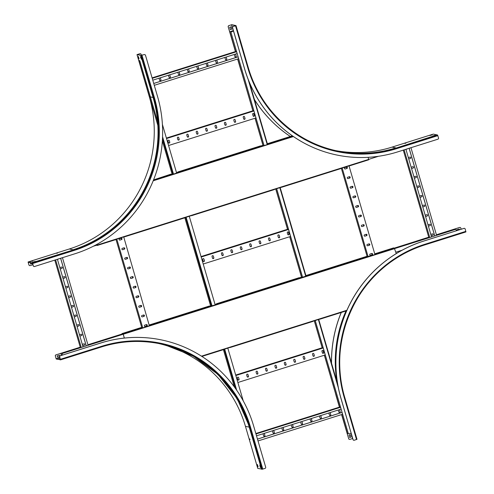 <?xml version="1.0" encoding="UTF-8"?>
<svg xmlns="http://www.w3.org/2000/svg" width="494" height="494" viewBox="0 0 494 494"><rect width="100%" height="100%" fill="white"/><g stroke="black" fill="none" stroke-linecap="round" stroke-linejoin="round"><path stroke-width="0.74" d="M230.692 31.437L230.747 31.449A1.013 0.988 101.7 0 0 230.081 32.721L230.025 32.709A1.013 0.988 -78.3 0 1 230.692 31.437L233.396 30.634M230.747 31.449L233.434 30.758M341.731 414.54L347.091 432.874A1.013 0.988 101.7 0 0 348.326 433.541L348.363 433.528M233.532 31.091L231.797 31.665A1.013 0.988 101.7 0 0 231.13 32.937L264.074 145.6M233.538 31.116L231.797 31.665M348.857 433.781A1.013 0.988 -78.3 0 1 348.091 433.077L348.14 433.09A1.013 0.988 101.7 0 0 349.375 433.763L351.129 433.207M231.13 32.937L264.024 145.613M276.615 188.652L302.575 277.443M315.166 320.483L348.091 433.077M231.075 32.925A1.013 0.988 -78.3 0 1 231.742 31.659M276.659 188.64L302.624 277.43M315.209 320.47L348.14 433.09M347.807 433.565A1.013 0.988 -78.3 0 1 347.041 432.861L347.091 432.874M230.025 32.709L235.533 51.549M237.713 58.99L252.86 110.792M253.663 113.54L254.354 115.905M255.034 118.239L263.123 145.897M275.708 188.936L287.508 229.29M288.311 232.032L289.002 234.403M289.688 236.731L301.673 277.733M314.258 320.773L322.162 347.782M322.965 350.53L323.656 352.895M324.336 355.229L339.508 407.112M341.687 414.552L347.041 432.861M230.081 32.721L235.582 51.53M237.756 58.977L252.903 110.78M253.731 113.595L254.379 115.824M255.083 118.22L263.172 145.884M275.757 188.924L287.557 229.278M288.379 232.087L289.033 234.317M289.731 236.719L301.723 277.714M314.308 320.754L322.205 347.77M323.027 350.586L323.681 352.815M324.385 355.211L339.551 407.093M168.72 142.982L169.67 142.68M178.124 140.012L179.081 139.716M187.529 137.048L188.486 136.745M196.939 134.078L197.89 133.775M206.344 131.114L207.301 130.811M215.748 128.144L216.705 127.841M226.122 124.84L225.128 125.155L226.11 124.871M234.564 122.209L235.514 121.907M243.968 119.239L244.925 118.937M253.373 116.269L254.33 115.973M168.689 142.964L169.689 142.649M178.099 139.993L179.094 139.679M187.504 137.029L188.498 136.715M196.908 134.059L197.909 133.744M206.313 131.089L207.313 130.774M215.724 128.125L216.718 127.81M234.533 122.191L235.533 121.876M243.937 119.221L244.938 118.906M253.348 116.251L254.342 115.936M168.571 145.52L255.941 117.955M178.723 137.659A0.71 0.692 101.7 0 0 178.198 137.171A0.71 0.692 101.7 0 0 177.389 138.079L177.846 139.629A0.71 0.692 101.7 0 0 178.365 140.117A0.71 0.692 101.7 0 0 179.174 139.209L178.723 137.659L179.118 139.197A0.71 0.692 -78.3 0 1 178.34 140.111M169.312 140.623A0.71 0.692 101.7 0 0 168.794 140.142A0.71 0.692 101.7 0 0 167.985 141.043L168.435 142.599A0.71 0.692 101.7 0 0 168.96 143.081A0.71 0.692 101.7 0 0 169.769 142.179L169.312 140.623L169.714 142.167A0.71 0.692 -78.3 0 1 168.929 143.075M166.534 138.536L253.897 110.971M188.128 134.689A0.71 0.692 101.7 0 0 187.603 134.201A0.71 0.692 101.7 0 0 186.794 135.109L187.251 136.659A0.71 0.692 101.7 0 0 187.769 137.147A0.71 0.692 101.7 0 0 188.578 136.239L188.072 134.677L188.529 136.233A0.71 0.692 -78.3 0 1 187.745 137.141M197.532 131.725A0.71 0.692 101.7 0 0 197.013 131.237A0.71 0.692 101.7 0 0 196.204 132.145L196.655 133.695A0.71 0.692 101.7 0 0 197.174 134.177A0.71 0.692 101.7 0 0 197.983 133.275L197.532 131.725L197.933 133.263A0.71 0.692 -78.3 0 1 197.149 134.177M206.937 128.755A0.71 0.692 101.7 0 0 206.418 128.267A0.71 0.692 101.7 0 0 205.609 129.175L206.06 130.725A0.71 0.692 101.7 0 0 206.585 131.213A0.71 0.692 101.7 0 0 207.394 130.305L206.887 128.743L207.338 130.293A0.71 0.692 -78.3 0 1 206.554 131.206M216.347 125.785A0.71 0.692 101.7 0 0 215.822 125.303A0.71 0.692 101.7 0 0 215.014 126.205L215.47 127.755A0.71 0.692 101.7 0 0 215.989 128.242A0.71 0.692 101.7 0 0 216.798 127.341L216.347 125.785L216.743 127.329A0.71 0.692 -78.3 0 1 215.964 128.236M225.752 122.821A0.71 0.692 101.7 0 0 225.227 122.333A0.71 0.692 101.7 0 0 224.418 123.241L224.875 124.791A0.71 0.692 101.7 0 0 225.394 125.278A0.71 0.692 101.7 0 0 226.203 124.371L225.752 122.821L226.153 124.358A0.71 0.692 -78.3 0 1 225.369 125.272M235.156 119.851A0.71 0.692 101.7 0 0 234.638 119.363A0.71 0.692 101.7 0 0 233.829 120.27L234.28 121.82A0.71 0.692 101.7 0 0 234.798 122.308A0.71 0.692 101.7 0 0 235.613 121.401L235.107 119.838L235.558 121.388A0.71 0.692 -78.3 0 1 234.774 122.302M244.561 116.88A0.71 0.692 101.7 0 0 244.042 116.399A0.71 0.692 101.7 0 0 243.233 117.3L243.684 118.856A0.71 0.692 101.7 0 0 244.209 119.338A0.71 0.692 101.7 0 0 245.018 118.437L244.561 116.88L244.962 118.424A0.71 0.692 -78.3 0 1 244.178 119.332M253.972 113.916A0.71 0.692 101.7 0 0 253.447 113.429A0.71 0.692 101.7 0 0 252.638 114.336L253.095 115.886A0.71 0.692 101.7 0 0 253.613 116.374A0.71 0.692 101.7 0 0 254.422 115.466L253.972 113.916L254.367 115.454A0.71 0.692 -78.3 0 1 253.589 116.368M166.398 138.073L253.762 110.508M178.173 137.165A0.71 0.692 -78.3 0 1 178.667 137.647M168.769 140.135A0.71 0.692 -78.3 0 1 169.263 140.617M187.578 134.201A0.71 0.692 -78.3 0 1 188.072 134.677M196.983 131.231A0.71 0.692 -78.3 0 1 197.477 131.713M206.393 128.261A0.71 0.692 -78.3 0 1 206.887 128.743M215.798 125.297A0.71 0.692 -78.3 0 1 216.292 125.779M225.202 122.327A0.71 0.692 -78.3 0 1 225.696 122.808M234.607 119.363A0.71 0.692 -78.3 0 1 235.107 119.838M244.017 116.393A0.71 0.692 -78.3 0 1 244.511 116.874M253.422 113.422A0.71 0.692 -78.3 0 1 253.916 113.904M152.77 80.176L237.114 53.568M152.232 78.336L236.57 51.728M152.096 77.873L236.435 51.265M160.173 77.842A0.71 0.692 -78.3 0 1 160.427 78.213L160.877 79.762A0.71 0.692 -78.3 0 1 160.099 80.67M169.578 74.878A0.71 0.692 -78.3 0 1 169.831 75.242L170.288 76.792A0.71 0.692 -78.3 0 1 169.504 77.706M178.982 71.908A0.71 0.692 -78.3 0 1 179.236 72.272L179.693 73.828A0.71 0.692 -78.3 0 1 178.908 74.736A0.71 0.692 101.7 0 0 179.742 73.834L179.291 72.285A0.71 0.692 101.7 0 0 179.007 71.902M188.393 68.938A0.71 0.692 -78.3 0 1 188.646 69.308L189.097 70.858A0.71 0.692 -78.3 0 1 188.313 71.766M197.798 65.974A0.71 0.692 -78.3 0 1 198.051 66.338L198.502 67.888A0.71 0.692 -78.3 0 1 197.724 68.802M207.202 63.004A0.71 0.692 -78.3 0 1 207.455 63.368L207.912 64.924A0.71 0.692 -78.3 0 1 207.128 65.832A0.71 0.692 101.7 0 0 207.962 64.93L207.511 63.38A0.71 0.692 101.7 0 0 207.227 62.997M216.607 60.04A0.71 0.692 -78.3 0 1 216.86 60.404L217.317 61.954A0.71 0.692 -78.3 0 1 216.533 62.868M226.017 57.069A0.71 0.692 -78.3 0 1 226.271 57.434L226.721 58.984A0.71 0.692 -78.3 0 1 225.937 59.898M235.422 54.099A0.71 0.692 -78.3 0 1 235.675 54.47L236.126 56.02A0.71 0.692 -78.3 0 1 235.348 56.927A0.71 0.692 101.7 0 0 236.181 56.032L235.724 54.476A0.71 0.692 101.7 0 0 235.447 54.093M154.276 85.314L238.614 58.706M153.733 83.474L238.077 56.866M153.727 83.449L238.065 56.841M159.173 78.157A0.71 0.692 101.7 0 0 159.148 78.639L159.599 80.195A0.71 0.692 101.7 0 0 160.124 80.676A0.71 0.692 101.7 0 0 160.933 79.775L160.476 78.219A0.71 0.692 101.7 0 0 160.198 77.836M168.584 75.193A0.71 0.692 101.7 0 0 168.553 75.675L169.01 77.225A0.71 0.692 101.7 0 0 169.528 77.712A0.71 0.692 101.7 0 0 170.337 76.805L169.887 75.255A0.71 0.692 101.7 0 0 169.603 74.866M177.988 72.223A0.71 0.692 101.7 0 0 177.957 72.704L178.414 74.254A0.71 0.692 101.7 0 0 178.933 74.742M187.393 69.253A0.71 0.692 101.7 0 0 187.368 69.734L187.819 71.29A0.71 0.692 101.7 0 0 188.344 71.772A0.71 0.692 101.7 0 0 189.153 70.87L188.696 69.314A0.71 0.692 101.7 0 0 188.418 68.932M196.797 66.289A0.71 0.692 101.7 0 0 196.773 66.77L197.223 68.32A0.71 0.692 101.7 0 0 197.748 68.808A0.71 0.692 101.7 0 0 198.557 67.9L198.1 66.35A0.71 0.692 101.7 0 0 197.822 65.961M206.208 63.318A0.71 0.692 101.7 0 0 206.177 63.8L206.634 65.35A0.71 0.692 101.7 0 0 207.153 65.838M215.612 60.348A0.71 0.692 101.7 0 0 215.588 60.836L216.039 62.386A0.71 0.692 101.7 0 0 216.557 62.868A0.71 0.692 101.7 0 0 217.366 61.966L216.915 60.416A0.71 0.692 101.7 0 0 216.638 60.027M225.017 57.384A0.71 0.692 101.7 0 0 224.992 57.866L225.443 59.416A0.71 0.692 101.7 0 0 225.968 59.904A0.71 0.692 101.7 0 0 226.777 58.996L226.32 57.446A0.71 0.692 101.7 0 0 226.042 57.063M234.422 54.414A0.71 0.692 101.7 0 0 234.397 54.896L234.848 56.446A0.71 0.692 101.7 0 0 235.372 56.934M203.367 261.48L204.325 261.178M212.772 258.51L213.729 258.208M222.183 255.54L223.134 255.237M231.587 252.576L232.544 252.273M241.961 249.272L240.967 249.587L241.949 249.303M250.396 246.636L251.353 246.339M259.807 243.672L260.758 243.369M269.211 240.702L270.169 240.399M278.616 237.731L279.573 237.435M288.021 234.767L288.978 234.465M203.343 261.456L204.337 261.141M212.747 258.492L213.741 258.177M222.152 255.522L223.152 255.207M231.563 252.558L232.557 252.243M250.372 246.617L251.372 246.302M259.776 243.653L260.776 243.338M269.187 240.683L270.181 240.368M278.591 237.713L279.585 237.398M287.996 234.749L288.996 234.434M203.225 264.012L290.589 236.447M213.371 256.151A0.71 0.692 101.7 0 0 212.852 255.67A0.71 0.692 101.7 0 0 212.043 256.571L212.494 258.121A0.71 0.692 101.7 0 0 213.013 258.609A0.71 0.692 101.7 0 0 213.822 257.701L213.371 256.151L213.772 257.695A0.71 0.692 -78.3 0 1 212.988 258.603M203.966 259.122A0.71 0.692 101.7 0 0 203.442 258.634A0.71 0.692 101.7 0 0 202.633 259.541L203.09 261.091A0.71 0.692 101.7 0 0 203.608 261.579A0.71 0.692 101.7 0 0 204.417 260.671L203.966 259.122L204.368 260.659A0.71 0.692 -78.3 0 1 203.584 261.573M201.182 257.034L288.545 229.469M222.775 253.187A0.71 0.692 101.7 0 0 222.257 252.7A0.71 0.692 101.7 0 0 221.448 253.607L221.899 255.157A0.71 0.692 101.7 0 0 222.424 255.645A0.71 0.692 101.7 0 0 223.232 254.737L222.726 253.175L223.177 254.725A0.71 0.692 -78.3 0 1 222.393 255.639M232.18 250.217A0.71 0.692 101.7 0 0 231.661 249.729A0.71 0.692 101.7 0 0 230.852 250.637L231.303 252.187A0.71 0.692 101.7 0 0 231.828 252.675A0.71 0.692 101.7 0 0 232.637 251.767L232.131 250.205L232.581 251.755A0.71 0.692 -78.3 0 1 231.803 252.669M241.591 247.247A0.71 0.692 101.7 0 0 241.066 246.765A0.71 0.692 101.7 0 0 240.257 247.667L240.714 249.223A0.71 0.692 101.7 0 0 241.233 249.705A0.71 0.692 101.7 0 0 242.041 248.803L241.591 247.247L241.992 248.791A0.71 0.692 -78.3 0 1 241.208 249.698M250.995 244.283A0.71 0.692 101.7 0 0 250.477 243.795A0.71 0.692 101.7 0 0 249.668 244.703L250.118 246.253A0.71 0.692 101.7 0 0 250.637 246.741A0.71 0.692 101.7 0 0 251.446 245.833L250.995 244.283L251.397 245.821A0.71 0.692 -78.3 0 1 250.612 246.734M260.4 241.313A0.71 0.692 101.7 0 0 259.881 240.825A0.71 0.692 101.7 0 0 259.072 241.733L259.523 243.283A0.71 0.692 101.7 0 0 260.048 243.77A0.71 0.692 101.7 0 0 260.857 242.863L260.35 241.3L260.801 242.857A0.71 0.692 -78.3 0 1 260.017 243.764M269.804 238.349A0.71 0.692 101.7 0 0 269.286 237.861A0.71 0.692 101.7 0 0 268.477 238.769L268.934 240.319A0.71 0.692 101.7 0 0 269.452 240.8A0.71 0.692 101.7 0 0 270.261 239.899L269.755 238.336L270.206 239.886A0.71 0.692 -78.3 0 1 269.428 240.794M279.215 235.379A0.71 0.692 101.7 0 0 278.69 234.891A0.71 0.692 101.7 0 0 277.881 235.799L278.338 237.348A0.71 0.692 101.7 0 0 278.857 237.836A0.71 0.692 101.7 0 0 279.666 236.929L279.215 235.379L279.616 236.916A0.71 0.692 -78.3 0 1 278.832 237.83M288.62 232.408A0.71 0.692 101.7 0 0 288.101 231.927A0.71 0.692 101.7 0 0 287.292 232.828L287.743 234.378A0.71 0.692 101.7 0 0 288.261 234.866A0.71 0.692 101.7 0 0 289.07 233.958L288.62 232.408L289.021 233.952A0.71 0.692 -78.3 0 1 288.237 234.86M201.046 256.571L288.41 229.006M212.821 255.664A0.71 0.692 -78.3 0 1 213.315 256.145M203.417 258.628A0.71 0.692 -78.3 0 1 203.911 259.109M222.232 252.693A0.71 0.692 -78.3 0 1 222.726 253.175M231.637 249.729A0.71 0.692 -78.3 0 1 232.131 250.205M241.041 246.759A0.71 0.692 -78.3 0 1 241.535 247.241M250.446 243.789A0.71 0.692 -78.3 0 1 250.94 244.271M259.856 240.825A0.71 0.692 -78.3 0 1 260.35 241.3M269.261 237.855A0.71 0.692 -78.3 0 1 269.755 238.336M278.665 234.885A0.71 0.692 -78.3 0 1 279.159 235.366M288.07 231.921A0.71 0.692 -78.3 0 1 288.564 232.402M238.022 379.972L238.973 379.67M247.426 377.002L248.383 376.706M256.831 374.038L257.788 373.736M266.235 371.068L267.192 370.766M275.646 368.098L276.597 367.802M285.05 365.134L286.007 364.831M294.455 362.164L295.412 361.861M303.859 359.2L304.817 358.897M313.27 356.23L314.221 355.927M322.675 353.259L323.632 352.957M237.991 379.954L238.991 379.639M247.395 376.984L248.396 376.669M256.806 374.02L257.8 373.705M266.21 371.05L267.205 370.735M275.615 368.079L276.615 367.764M285.019 365.115L286.02 364.8M294.43 362.145L295.424 361.83M303.835 359.175L304.829 358.866M313.239 356.211L314.24 355.896M322.644 353.241L323.644 352.926M237.873 382.51L325.237 354.945M248.019 374.65A0.71 0.692 101.7 0 0 247.5 374.162A0.71 0.692 101.7 0 0 246.691 375.07L247.142 376.619A0.71 0.692 101.7 0 0 247.667 377.107A0.71 0.692 101.7 0 0 248.476 376.2L247.969 374.637L248.42 376.187A0.71 0.692 -78.3 0 1 247.636 377.101M238.614 377.614A0.71 0.692 101.7 0 0 238.096 377.132A0.71 0.692 101.7 0 0 237.287 378.034L237.738 379.59A0.71 0.692 101.7 0 0 238.256 380.071A0.71 0.692 101.7 0 0 239.071 379.17L238.614 377.614L239.016 379.157A0.71 0.692 -78.3 0 1 238.232 380.065M235.836 375.526L323.2 347.961M257.43 371.679A0.71 0.692 101.7 0 0 256.905 371.192A0.71 0.692 101.7 0 0 256.096 372.099L256.553 373.649A0.71 0.692 101.7 0 0 257.071 374.137A0.71 0.692 101.7 0 0 257.88 373.229L257.374 371.667L257.825 373.223A0.71 0.692 -78.3 0 1 257.047 374.131M266.834 368.715A0.71 0.692 101.7 0 0 266.309 368.228A0.71 0.692 101.7 0 0 265.5 369.135L265.957 370.685A0.71 0.692 101.7 0 0 266.476 371.167A0.71 0.692 101.7 0 0 267.285 370.265L266.834 368.715L267.235 370.253A0.71 0.692 -78.3 0 1 266.451 371.161M276.239 365.745A0.71 0.692 101.7 0 0 275.72 365.257A0.71 0.692 101.7 0 0 274.911 366.165L275.362 367.715A0.71 0.692 101.7 0 0 275.887 368.203A0.71 0.692 101.7 0 0 276.696 367.295L276.189 365.733L276.64 367.283A0.71 0.692 -78.3 0 1 275.856 368.197M285.643 362.775A0.71 0.692 101.7 0 0 285.124 362.293A0.71 0.692 101.7 0 0 284.316 363.195L284.766 364.745A0.71 0.692 101.7 0 0 285.291 365.233A0.71 0.692 101.7 0 0 286.1 364.325L285.594 362.769L286.045 364.319A0.71 0.692 -78.3 0 1 285.26 365.227M295.054 359.811A0.71 0.692 101.7 0 0 294.529 359.323A0.71 0.692 101.7 0 0 293.72 360.231L294.177 361.781A0.71 0.692 101.7 0 0 294.696 362.269A0.71 0.692 101.7 0 0 295.505 361.361L295.054 359.811L295.455 361.349A0.71 0.692 -78.3 0 1 294.671 362.263M304.458 356.841A0.71 0.692 101.7 0 0 303.94 356.353A0.71 0.692 101.7 0 0 303.125 357.261L303.582 358.811A0.71 0.692 101.7 0 0 304.1 359.299A0.71 0.692 101.7 0 0 304.909 358.391L304.458 356.841L304.86 358.378A0.71 0.692 -78.3 0 1 304.076 359.292M313.863 353.871A0.71 0.692 101.7 0 0 313.344 353.389A0.71 0.692 101.7 0 0 312.535 354.291L312.986 355.847A0.71 0.692 101.7 0 0 313.511 356.328A0.71 0.692 101.7 0 0 314.32 355.427L313.863 353.871L314.264 355.414A0.71 0.692 -78.3 0 1 313.48 356.322M323.267 350.907A0.71 0.692 101.7 0 0 322.749 350.419A0.71 0.692 101.7 0 0 321.94 351.327L322.391 352.877A0.71 0.692 101.7 0 0 322.915 353.364A0.71 0.692 101.7 0 0 323.724 352.457L323.218 350.894L323.669 352.444A0.71 0.692 -78.3 0 1 322.891 353.358M235.7 375.063L323.064 347.498M247.475 374.156A0.71 0.692 -78.3 0 1 247.969 374.637M238.065 377.126A0.71 0.692 -78.3 0 1 238.565 377.607M256.88 371.192A0.71 0.692 -78.3 0 1 257.374 371.667M266.285 368.221A0.71 0.692 -78.3 0 1 266.779 368.703M275.689 365.251A0.71 0.692 -78.3 0 1 276.189 365.733M285.1 362.287A0.71 0.692 -78.3 0 1 285.594 362.769M294.504 359.317A0.71 0.692 -78.3 0 1 294.998 359.799M303.909 356.347A0.71 0.692 -78.3 0 1 304.403 356.829M313.313 353.383A0.71 0.692 -78.3 0 1 313.814 353.865M322.724 350.413A0.71 0.692 -78.3 0 1 323.218 350.894M157.592 121.617L139.765 60.657L138.857 60.466L157.858 125.451M162.403 124.426L176.661 173.178M189.245 216.218L215.211 305.014M227.796 348.054L243.252 400.906M256.516 435.813L341.082 409.131M255.978 433.973L340.545 407.291M255.843 433.51L340.409 406.828M264.148 433.405A0.71 0.692 -78.3 0 1 264.401 433.775L264.852 435.325A0.71 0.692 -78.3 0 1 264.068 436.233M273.553 430.441A0.71 0.692 -78.3 0 1 273.806 430.805L274.256 432.355A0.71 0.692 -78.3 0 1 273.478 433.269A0.71 0.692 101.7 0 0 274.312 432.367L273.861 430.817A0.71 0.692 101.7 0 0 273.577 430.428M281.963 427.785A0.71 0.692 101.7 0 0 281.932 428.267L282.389 429.817A0.71 0.692 101.7 0 0 282.908 430.305A0.71 0.692 101.7 0 0 283.717 429.397L283.266 427.847A0.71 0.692 101.7 0 0 282.982 427.464A0.71 0.692 -78.3 0 1 283.21 427.835L283.667 429.391A0.71 0.692 -78.3 0 1 282.883 430.299M292.362 424.5A0.71 0.692 -78.3 0 1 292.615 424.871L293.072 426.421A0.71 0.692 -78.3 0 1 292.287 427.329M301.772 421.536A0.71 0.692 -78.3 0 1 302.025 421.901L302.476 423.451A0.71 0.692 -78.3 0 1 301.692 424.365M310.176 418.881A0.71 0.692 101.7 0 0 310.152 419.363L310.609 420.913A0.71 0.692 101.7 0 0 311.127 421.401A0.71 0.692 101.7 0 0 311.936 420.493L311.486 418.943A0.71 0.692 101.7 0 0 311.201 418.56A0.71 0.692 -78.3 0 1 311.43 418.931L311.881 420.487A0.71 0.692 -78.3 0 1 311.103 421.394M320.581 415.602A0.71 0.692 -78.3 0 1 320.834 415.967L321.291 417.516A0.71 0.692 -78.3 0 1 320.507 418.43M329.986 412.632A0.71 0.692 -78.3 0 1 330.239 412.996L330.696 414.546A0.71 0.692 -78.3 0 1 329.912 415.46M338.396 409.977A0.71 0.692 101.7 0 0 338.371 410.458L338.822 412.008A0.71 0.692 101.7 0 0 339.347 412.496A0.71 0.692 101.7 0 0 340.156 411.595L339.699 410.039A0.71 0.692 101.7 0 0 339.421 409.656A0.71 0.692 -78.3 0 1 339.65 410.032L340.1 411.582A0.71 0.692 -78.3 0 1 339.316 412.49M258.022 440.951L342.589 414.268M257.479 439.11L342.046 412.428M257.473 439.086L342.039 412.404M263.148 433.72A0.71 0.692 101.7 0 0 263.123 434.201L263.574 435.757A0.71 0.692 101.7 0 0 264.099 436.239A0.71 0.692 101.7 0 0 264.908 435.338L264.451 433.781A0.71 0.692 101.7 0 0 264.173 433.399M272.552 430.756A0.71 0.692 101.7 0 0 272.527 431.237L272.984 432.787A0.71 0.692 101.7 0 0 273.503 433.275M291.367 424.815A0.71 0.692 101.7 0 0 291.343 425.297L291.793 426.853A0.71 0.692 101.7 0 0 292.312 427.335A0.71 0.692 101.7 0 0 293.121 426.433L292.67 424.877A0.71 0.692 101.7 0 0 292.392 424.494M300.772 421.851A0.71 0.692 101.7 0 0 300.747 422.333L301.198 423.883A0.71 0.692 101.7 0 0 301.723 424.371A0.71 0.692 101.7 0 0 302.532 423.463L302.075 421.913A0.71 0.692 101.7 0 0 301.797 421.524M319.587 415.911A0.71 0.692 101.7 0 0 319.556 416.399L320.013 417.949A0.71 0.692 101.7 0 0 320.532 418.43A0.71 0.692 101.7 0 0 321.341 417.529L320.89 415.979A0.71 0.692 101.7 0 0 320.606 415.59M328.992 412.947A0.71 0.692 101.7 0 0 328.967 413.429L329.418 414.979A0.71 0.692 101.7 0 0 329.936 415.466A0.71 0.692 101.7 0 0 330.752 414.559L330.295 413.009A0.71 0.692 101.7 0 0 330.017 412.626M405.969 143.075L404.913 143.396L405.969 143.075M432.133 134.763L429.848 135.48L432.176 134.911M432.775 135.986L435.053 135.27L432.775 135.986M335.463 150.571A121.882 118.856 -78.3 0 0 392.057 147.119L433.287 134.109L437.06 134.887L395.922 148.114M235.372 25.534L233.279 26.509L236.008 25.595L234.829 25.787L235.496 25.478L231.723 24.7L228.926 25.608A1.013 0.988 101.7 0 0 228.259 26.88L235.477 51.561M228.926 25.608L231.55 24.78L233.267 30.647M235.187 25.571L231.55 24.78M237.608 59.021L240.226 67.968A125.945 122.815 101.7 0 0 241.788 72.927M254.441 99.603A125.945 122.815 101.7 0 0 290.311 136.486M237.657 59.008L240.282 67.981A125.945 122.815 101.7 0 0 241.418 71.673M254.404 99.467A125.945 122.815 101.7 0 0 290.336 136.48M337.346 150.979A121.882 118.856 101.7 0 0 395.824 147.897L392.057 147.119M228.259 26.88L228.209 26.867A1.013 0.988 -78.3 0 1 228.876 25.602M229.722 27.263L230.402 29.591L231.735 29.171L231.05 26.843L229.722 27.263M231.007 26.861L231.68 29.158L230.395 29.566M228.209 26.867L235.434 51.58M437.511 134.992L438.549 137.931A1.013 0.988 101.7 0 1 437.882 139.197L397.596 151.911A125.945 122.815 101.7 0 1 336.908 155.036A125.945 122.815 101.7 0 1 244.635 68.882L244.579 68.87A125.945 122.815 101.7 0 0 336.859 155.03A125.945 122.815 101.7 0 0 336.883 155.03M233.279 26.509A1.013 0.988 101.7 0 0 232.612 27.781L244.635 68.882M232.612 27.781L232.563 27.769A1.013 0.988 -78.3 0 1 233.23 26.503M232.563 27.769L244.579 68.87M57.36 253.169L56.705 253.299L57.36 253.169M146.014 83.307L146.341 84.369L146.014 83.307M138.376 56.544L139.055 58.872L138.376 56.544M139.018 58.743L138.332 56.532M141.426 59.175L140.432 56.785L141.426 59.175M141.445 59.243L140.697 56.841M141.383 55.229L141.142 54.402A1.013 0.988 101.7 0 0 139.907 53.735L137.005 54.618L140.778 55.402L153.078 97.472L153.486 97.38M139.907 53.735L137.289 54.562L140.957 55.322L144.211 54.624A1.013 0.988 -78.3 0 1 144.723 54.606M137.005 54.618L149.305 96.688A121.882 118.856 -78.3 0 1 69.308 248.988L73.081 249.766A121.882 118.856 101.7 0 0 153.078 97.472L149.305 96.688M31.919 262.938L32.376 263.926L32.376 263.111L32.61 263.524L33.333 265.821L32.338 262.882L32.301 263.691L31.844 262.777L28.078 261.999L69.308 248.988M29.696 265.605A1.013 0.988 -78.3 0 1 28.924 264.908L28.078 261.999M28.924 264.908L28.195 262.246L31.919 263.08M141.692 55.254L140.778 55.402M28.979 264.92A1.013 0.988 101.7 0 0 30.214 265.587L32.962 264.722M32.153 263.574L30.597 264.062L32.159 263.598M30.344 262.691L30.603 264.086M139.858 53.723A1.013 0.988 -78.3 0 1 140.37 53.704L140.401 53.704M32.616 260.857L30.338 261.573L32.66 261.005M32.573 262.135L35.352 261.419L32.573 262.135M31.844 262.777L73.18 249.983M141.784 55.137L144.211 54.624M33.333 265.821A1.013 0.988 101.7 0 0 34.568 266.488L74.853 253.78A125.945 122.815 101.7 0 0 157.518 96.404L145.495 55.303A1.013 0.988 101.7 0 0 144.267 54.636M34.049 266.507A1.013 0.988 -78.3 0 1 33.277 265.809M341.638 414.571L348.684 438.666A1.013 0.988 101.7 0 0 349.919 439.339L352.685 438.542M352.537 438.511L350.999 433.25M428.736 237.194L419.276 240.183A125.945 122.815 101.7 0 0 415.8 241.331M341.212 312.48A125.945 122.815 101.7 0 0 331.486 363.078M335.296 392.705A125.945 122.815 101.7 0 0 336.612 397.553L339.415 407.136M428.749 237.219L419.326 240.189A125.945 122.815 101.7 0 0 416.819 241.01M341.28 312.455A125.945 122.815 101.7 0 0 331.542 363.263M335.698 394.076A125.945 122.815 101.7 0 0 336.661 397.565L339.458 407.124M345.967 310.979A122.129 119.091 101.7 0 0 336.84 381.374M461.168 229.241L460.846 228.148A1.013 0.988 101.7 0 0 459.611 227.481L459.562 227.468A1.013 0.988 -78.3 0 1 460.075 227.45M459.457 229.778L459.222 228.981L456.944 229.698L457.172 230.5M459.179 228.994L459.408 229.79M459.611 227.481L436.418 234.798M351.024 437.085L350.339 434.757L349.011 435.177L349.69 437.499L351.024 437.085L349.684 437.474M459.562 227.468L436.412 234.774M341.589 414.583L348.684 438.666M349.375 439.351L349.425 439.364A1.013 0.988 -78.3 0 1 348.628 438.653M350.295 434.769L350.968 437.073M424.704 244.931L465.91 231.933L465.2 229.049A1.013 0.988 101.7 0 0 463.965 228.382L423.685 241.091A125.945 122.815 101.7 0 0 341.021 398.467L353.037 439.567A1.013 0.988 101.7 0 0 354.272 440.24L356.995 439.32L344.682 397.262M463.965 228.382L423.63 241.084A125.945 122.815 101.7 0 0 340.965 398.454L353.037 439.567M463.915 228.37A1.013 0.988 -78.3 0 1 464.428 228.352M353.753 440.259A1.013 0.988 -78.3 0 1 352.982 439.555M250.038 439.499L249.748 438.938L250.038 439.499M59.947 357.86L58.385 358.348L59.99 358.002M80.263 347.233L61.818 353.056A1.013 0.988 101.7 0 0 61.151 354.322L61.095 354.309A1.013 0.988 -78.3 0 1 61.762 353.043L56.063 354.84A1.013 0.988 101.7 0 0 55.396 356.112L56.193 359.008L60.293 359.688M55.396 356.112L56.18 358.786L59.873 359.552L59.823 358.724L60.398 359.657L59.7 357.001A1.013 0.988 -78.3 0 1 60.367 355.729L60.416 355.742A1.013 0.988 101.7 0 0 59.749 357.014L59.7 357.001M56.18 358.786L59.879 357.619M261.931 469.102L257.757 468.417L245.456 426.347L249.229 427.125A121.882 118.856 101.7 0 0 160.173 343.799M59.965 359.027L59.965 359.786M98.72 341.385A125.945 122.815 101.7 0 0 96.293 342.12L87.92 344.763M158.284 343.429A121.882 118.856 -78.3 0 1 245.456 426.347M96.293 342.12L122.5 333.876L122.098 334.006L122.012 333.586L122.043 333.993M59.786 356.211L59.471 355.143L57.193 355.859L57.588 357.218L59.669 356.563M80.244 347.183L56.063 354.84M55.34 356.1A1.013 0.988 -78.3 0 1 56.007 354.828M59.428 355.155L59.755 356.273M59.669 356.532L57.582 357.193M257.43 464.521L258.109 466.849L257.43 464.521M258.072 466.725L257.386 464.514M260.282 467.485L259.807 465.015M261.53 469.195L249.229 427.125L249.631 427.032M59.799 358.891L60.472 359.891L59.749 357.014M261.993 469.275L265.019 468.429A1.013 0.988 101.7 0 0 265.686 467.163L253.663 426.063A125.945 122.815 101.7 0 0 161.39 339.903A125.945 122.815 101.7 0 0 100.702 343.034L60.416 355.742M161.359 339.897A125.945 122.815 101.7 0 0 161.334 339.891A125.945 122.815 101.7 0 0 100.646 343.021L60.367 355.729M368.709 159.358L378.441 156.289M394.78 248.513L455.017 229.506A1.013 0.988 -78.3 0 1 455.511 229.482L455.561 229.494A1.013 0.988 101.7 0 1 456.308 230.185L456.462 230.723M454.98 229.519A1.013 0.988 101.7 0 0 454.023 229.302L453.967 229.29A1.013 0.988 -78.3 0 1 454.486 229.272M306.021 275.979A1.013 0.988 -78.3 0 1 306.095 275.948L306.823 275.745M394.459 248.099L428.761 237.274M436.437 234.854L454.023 229.302M394.403 248.087L428.755 237.25M436.43 234.823L453.967 229.29M395.848 252.187L402.116 250.211M455.561 229.494A1.013 0.988 101.7 0 0 455.073 229.519L455.017 229.506M394.786 248.544L455.073 229.519M409.1 148.28L434.726 235.91M409.143 148.268L434.769 235.897M410.952 147.694L436.573 235.329M408.748 158.969A0.71 0.692 101.7 0 0 408.816 158.951L408.76 158.938A0.71 0.692 -78.3 0 1 408.742 158.945L410.279 158.463A0.71 0.692 -78.3 0 0 410.255 157.092A0.71 0.692 101.7 0 0 409.94 157.117L408.415 157.592A0.71 0.692 101.7 0 0 408.353 157.617M405.938 149.373A0.71 0.692 101.7 0 0 406.006 149.355L405.957 149.342A0.71 0.692 -78.3 0 1 405.932 149.349L407.476 148.867A0.71 0.692 -78.3 0 0 407.741 148.706M403.277 150.12L428.903 237.75M413.058 166.688A0.71 0.692 -78.3 0 1 413.089 168.059L411.57 168.54A0.71 0.692 -78.3 0 1 411.545 168.547M415.868 176.284A0.71 0.692 -78.3 0 1 415.892 177.655L414.373 178.136A0.71 0.692 -78.3 0 1 414.355 178.143M418.671 185.88A0.71 0.692 -78.3 0 1 418.702 187.251L417.183 187.732A0.71 0.692 -78.3 0 1 417.158 187.739A0.71 0.692 101.7 0 0 417.232 187.745L418.751 187.263A0.71 0.692 101.7 0 0 418.696 185.886A0.71 0.692 101.7 0 0 418.356 185.905L416.837 186.386A0.71 0.692 101.7 0 0 416.769 186.411M421.481 195.482A0.71 0.692 -78.3 0 1 421.506 196.847L419.986 197.328A0.71 0.692 -78.3 0 1 419.968 197.334M424.284 205.078A0.71 0.692 -78.3 0 1 424.315 206.443L422.79 206.924A0.71 0.692 -78.3 0 1 422.771 206.93M427.094 214.674A0.71 0.692 -78.3 0 1 427.119 216.039L425.6 216.52A0.71 0.692 -78.3 0 1 425.575 216.526M428.391 226.147A0.71 0.692 101.7 0 0 428.459 226.129L428.403 226.116A0.71 0.692 -78.3 0 1 428.384 226.122L429.928 225.641A0.71 0.692 -78.3 0 0 429.897 224.27M432.701 233.866A0.71 0.692 -78.3 0 1 432.732 235.237L431.213 235.712A0.71 0.692 -78.3 0 1 431.188 235.718A0.71 0.692 101.7 0 0 431.262 235.724L432.787 235.243A0.71 0.692 101.7 0 0 432.732 233.872A0.71 0.692 101.7 0 0 432.386 233.89L430.867 234.366A0.71 0.692 101.7 0 0 430.799 234.391M404.111 149.855L429.737 237.484M405.914 149.287L431.54 236.916M408.816 158.951L410.335 158.469A0.71 0.692 101.7 0 0 410.279 157.098M406.006 149.355L407.525 148.873A0.71 0.692 101.7 0 0 407.834 148.682M411.551 168.565A0.71 0.692 101.7 0 0 411.619 168.547L413.138 168.071A0.71 0.692 101.7 0 0 413.089 166.694A0.71 0.692 101.7 0 0 412.743 166.713L411.224 167.194A0.71 0.692 101.7 0 0 411.156 167.213M414.429 178.143L414.373 178.136A0.71 0.692 101.7 0 0 414.429 178.143L415.948 177.667A0.71 0.692 101.7 0 0 415.892 176.29A0.71 0.692 101.7 0 0 415.553 176.309L414.028 176.79A0.71 0.692 101.7 0 0 413.966 176.815M419.974 197.359A0.71 0.692 101.7 0 0 420.042 197.341L421.561 196.859A0.71 0.692 101.7 0 0 421.506 195.482A0.71 0.692 101.7 0 0 421.16 195.501L419.641 195.982A0.71 0.692 101.7 0 0 419.579 196.007M422.778 206.955A0.71 0.692 101.7 0 0 422.845 206.937L424.365 206.455A0.71 0.692 101.7 0 0 424.309 205.078A0.71 0.692 101.7 0 0 423.969 205.096L422.45 205.578A0.71 0.692 101.7 0 0 422.382 205.603M425.587 216.551A0.71 0.692 101.7 0 0 425.649 216.533L427.174 216.051A0.71 0.692 101.7 0 0 427.119 214.68A0.71 0.692 101.7 0 0 426.773 214.692L425.254 215.174A0.71 0.692 101.7 0 0 425.192 215.199M428.459 226.129L429.978 225.647A0.71 0.692 101.7 0 0 429.922 224.276A0.71 0.692 101.7 0 0 429.582 224.295L428.063 224.77A0.71 0.692 101.7 0 0 427.995 224.795M341.379 168.429L367.135 256.491M342.212 168.164L368.042 256.491L375.255 254.515L374.847 254.212M349.684 178.087A0.71 0.692 101.7 0 0 349.629 176.716A0.71 0.692 101.7 0 0 349.289 176.728L347.764 177.21A0.71 0.692 101.7 0 0 347.819 178.587A0.71 0.692 101.7 0 0 348.165 178.569L349.629 178.075L348.109 178.556A0.71 0.692 -78.3 0 1 347.795 178.581M346.874 168.491A0.71 0.692 101.7 0 0 346.825 167.114A0.71 0.692 101.7 0 0 346.479 167.133L344.96 167.614A0.71 0.692 101.7 0 0 345.016 168.991A0.71 0.692 101.7 0 0 345.355 168.973L346.825 168.479L345.306 168.96A0.71 0.692 -78.3 0 1 344.991 168.985M348.999 165.811L374.965 254.608M352.488 187.683A0.71 0.692 101.7 0 0 352.438 186.312A0.71 0.692 101.7 0 0 352.092 186.331L350.573 186.806A0.71 0.692 101.7 0 0 350.629 188.183A0.71 0.692 101.7 0 0 350.968 188.165L352.488 187.683L350.919 188.152A0.71 0.692 -78.3 0 1 350.598 188.177M355.297 197.279A0.71 0.692 101.7 0 0 355.242 195.908A0.71 0.692 101.7 0 0 354.902 195.927L353.377 196.402A0.71 0.692 101.7 0 0 353.432 197.779A0.71 0.692 101.7 0 0 353.778 197.761L355.297 197.279L353.723 197.748A0.71 0.692 -78.3 0 1 353.408 197.773M358.101 206.881A0.71 0.692 101.7 0 0 358.051 205.504A0.71 0.692 101.7 0 0 357.705 205.523L356.186 205.998A0.71 0.692 101.7 0 0 356.242 207.375A0.71 0.692 101.7 0 0 356.582 207.357L358.101 206.881L356.532 207.344A0.71 0.692 -78.3 0 1 356.211 207.369M360.91 216.477A0.71 0.692 101.7 0 0 360.855 215.1A0.71 0.692 101.7 0 0 360.509 215.118L358.99 215.6A0.71 0.692 101.7 0 0 359.045 216.971A0.71 0.692 101.7 0 0 359.391 216.952L360.855 216.465L359.336 216.946A0.71 0.692 -78.3 0 1 359.021 216.965M363.714 226.073A0.71 0.692 101.7 0 0 363.658 224.696A0.71 0.692 101.7 0 0 363.318 224.714L361.799 225.196A0.71 0.692 101.7 0 0 361.855 226.567A0.71 0.692 101.7 0 0 362.195 226.548L363.664 226.061L362.139 226.542A0.71 0.692 -78.3 0 1 361.824 226.561M366.523 235.669A0.71 0.692 101.7 0 0 366.468 234.292A0.71 0.692 101.7 0 0 366.122 234.31L364.603 234.792A0.71 0.692 101.7 0 0 364.658 236.163A0.71 0.692 101.7 0 0 364.998 236.151L366.523 235.669L364.949 236.138A0.71 0.692 -78.3 0 1 364.634 236.157M369.327 245.265A0.71 0.692 101.7 0 0 369.271 243.888A0.71 0.692 101.7 0 0 368.932 243.906L367.413 244.388A0.71 0.692 101.7 0 0 367.462 245.765A0.71 0.692 101.7 0 0 367.808 245.746L369.277 245.252L367.752 245.734A0.71 0.692 -78.3 0 1 367.437 245.759M372.136 254.861A0.71 0.692 101.7 0 0 372.081 253.49A0.71 0.692 101.7 0 0 371.735 253.502L370.216 253.984A0.71 0.692 101.7 0 0 370.272 255.361A0.71 0.692 101.7 0 0 370.611 255.342L372.136 254.861L370.562 255.33A0.71 0.692 -78.3 0 1 370.247 255.355M346.504 167.126L346.893 168.454M349.307 176.722L349.696 178.05M352.117 186.318L352.5 187.652M354.92 195.92L355.31 197.248M357.724 205.516L358.113 206.844M360.534 215.112L360.923 216.44M363.337 224.708L363.726 226.036M366.147 234.304L366.536 235.632M368.95 243.9L369.339 245.228M371.76 253.496L372.149 254.824M346.547 167.114L346.936 168.435M349.357 176.716L349.74 178.031M352.16 186.312L352.549 187.627M354.97 195.908L355.353 197.223M357.773 205.504L358.156 206.819M360.577 215.1L360.966 216.421M363.386 224.696L363.769 226.017M366.19 234.292L366.579 235.613M368.999 243.888L369.382 245.209M371.803 253.49L372.192 254.805M349.604 176.71A0.71 0.692 -78.3 0 1 349.629 178.075M346.794 167.114A0.71 0.692 -78.3 0 1 346.825 168.479M352.407 186.306A0.71 0.692 -78.3 0 1 352.438 187.677M355.217 195.902A0.71 0.692 -78.3 0 1 355.242 197.273M358.02 205.498A0.71 0.692 -78.3 0 1 358.051 206.869M360.83 215.094A0.71 0.692 -78.3 0 1 360.855 216.465M363.633 224.69A0.71 0.692 -78.3 0 1 363.664 226.061M366.443 234.286A0.71 0.692 -78.3 0 1 366.468 235.657M369.246 243.888A0.71 0.692 -78.3 0 1 369.277 245.252M372.05 253.484A0.71 0.692 -78.3 0 1 372.081 254.848M61.151 354.322L61.46 355.384M61.095 354.309L61.417 355.402M62.318 355.118L62.145 354.531A1.013 0.988 -78.3 0 1 62.812 353.259L62.868 353.272A1.013 0.988 101.7 0 0 62.201 354.538L62.145 354.531M124.321 338.075L123.197 334.234L62.812 353.259M209.752 306.212L149.972 325.033L210.419 306.224L142.649 327.905L141.037 327.849L123.469 333.394L122.716 333.722L123.197 334.234L62.868 353.272M62.361 355.1L62.201 354.538M124.266 337.877L123.265 338.192M122.673 333.851L87.932 344.812M96.824 245.148L93.292 246.259M83.035 346.881L57.421 259.276M81.232 347.449L55.618 259.85M80.398 347.708L54.785 260.11M81.393 334.228A0.71 0.692 -78.3 0 1 81.424 335.599L79.905 336.074A0.71 0.692 -78.3 0 1 79.88 336.081M84.202 343.824A0.71 0.692 -78.3 0 1 84.227 345.195L82.708 345.67A0.71 0.692 -78.3 0 1 82.689 345.676M78.589 324.632A0.71 0.692 -78.3 0 1 78.614 325.997L77.095 326.478A0.71 0.692 -78.3 0 1 77.076 326.485M75.78 315.036A0.71 0.692 -78.3 0 1 75.81 316.401L74.291 316.882A0.71 0.692 -78.3 0 1 74.267 316.889M72.976 305.434A0.71 0.692 -78.3 0 1 73.001 306.805L71.482 307.287A0.71 0.692 -78.3 0 1 71.463 307.293A0.71 0.692 101.7 0 0 71.537 307.299L73.056 306.817A0.71 0.692 101.7 0 0 73.001 305.44A0.71 0.692 101.7 0 0 72.661 305.459L71.142 305.94A0.71 0.692 101.7 0 0 71.074 305.965M70.173 295.838A0.71 0.692 -78.3 0 1 70.197 297.209L68.678 297.691A0.71 0.692 -78.3 0 1 68.654 297.697L70.253 297.221A0.71 0.692 101.7 0 0 70.197 295.844A0.71 0.692 101.7 0 0 69.852 295.863L68.333 296.344A0.71 0.692 101.7 0 0 68.271 296.369M67.363 286.242A0.71 0.692 -78.3 0 1 67.394 287.613L65.869 288.095A0.71 0.692 -78.3 0 1 65.85 288.101L67.443 287.625A0.71 0.692 101.7 0 0 67.388 286.248A0.71 0.692 101.7 0 0 67.048 286.267L65.529 286.748A0.71 0.692 101.7 0 0 65.461 286.773M64.56 276.646A0.71 0.692 -78.3 0 1 64.584 278.017L63.065 278.493A0.71 0.692 -78.3 0 1 63.041 278.499M61.75 267.05A0.71 0.692 -78.3 0 1 61.781 268.421L60.256 268.897A0.71 0.692 -78.3 0 1 60.237 268.903M59.163 258.726A0.71 0.692 -78.3 0 1 58.971 258.825L57.452 259.301A0.71 0.692 -78.3 0 1 57.434 259.307A0.71 0.692 101.7 0 0 57.508 259.313L59.027 258.831A0.71 0.692 101.7 0 0 59.274 258.695M88.074 345.287L62.46 257.689M86.271 345.862L60.651 258.257M86.222 345.874L60.608 258.276M79.886 336.105A0.71 0.692 101.7 0 0 79.954 336.087L81.473 335.605A0.71 0.692 101.7 0 0 81.424 334.234A0.71 0.692 101.7 0 0 81.078 334.253L79.559 334.728A0.71 0.692 101.7 0 0 79.491 334.753M82.696 345.701A0.71 0.692 101.7 0 0 82.764 345.683L84.283 345.201A0.71 0.692 101.7 0 0 84.227 343.83A0.71 0.692 101.7 0 0 83.887 343.849L82.362 344.324A0.71 0.692 101.7 0 0 82.3 344.349M77.083 326.509A0.71 0.692 101.7 0 0 77.15 326.491L78.67 326.009A0.71 0.692 101.7 0 0 78.614 324.638A0.71 0.692 101.7 0 0 78.274 324.651L76.755 325.132A0.71 0.692 101.7 0 0 76.687 325.157M74.273 316.913A0.71 0.692 101.7 0 0 74.341 316.895L75.866 316.413A0.71 0.692 101.7 0 0 75.81 315.036A0.71 0.692 101.7 0 0 75.465 315.055L73.946 315.536A0.71 0.692 101.7 0 0 73.878 315.561M63.053 278.523A0.71 0.692 101.7 0 0 63.115 278.505L64.64 278.029A0.71 0.692 101.7 0 0 64.584 276.652A0.71 0.692 101.7 0 0 64.239 276.671L62.719 277.146A0.71 0.692 101.7 0 0 62.658 277.171M60.243 268.927A0.71 0.692 101.7 0 0 60.311 268.909L61.83 268.427A0.71 0.692 101.7 0 0 61.775 267.056A0.71 0.692 101.7 0 0 61.435 267.075L59.916 267.55A0.71 0.692 101.7 0 0 59.848 267.575M146.823 325.91L146.434 324.595M144.013 316.314L143.631 314.993M141.21 306.718L140.827 305.397M138.406 297.122L138.017 295.801M135.597 287.527L135.214 286.205M132.793 277.931L132.404 276.609M129.984 268.328L129.601 267.013M127.18 258.733L126.791 257.417M124.371 249.137L123.988 247.821M121.567 239.541L121.178 238.219M146.78 325.929L146.391 324.601M143.97 316.333L143.581 315.005L142.044 315.493A0.71 0.692 101.7 0 0 142.099 316.87A0.71 0.692 101.7 0 0 142.439 316.852L143.958 316.37A0.71 0.692 101.7 0 0 143.902 314.993A0.71 0.692 101.7 0 0 143.563 315.011M141.167 306.737L140.778 305.409M138.357 297.141L137.974 295.813M135.554 287.545L135.165 286.217M132.75 277.949L132.361 276.621M129.941 268.353L129.552 267.026M127.137 258.757L126.748 257.43M124.327 249.155L123.938 247.827L122.401 248.315A0.71 0.692 101.7 0 0 122.45 249.692A0.71 0.692 101.7 0 0 122.796 249.674L124.315 249.192A0.71 0.692 101.7 0 0 124.26 247.821A0.71 0.692 101.7 0 0 123.92 247.834M121.524 239.559L121.135 238.232L119.591 238.719A0.71 0.692 101.7 0 0 119.647 240.096A0.71 0.692 101.7 0 0 119.986 240.078L121.512 239.596A0.71 0.692 101.7 0 0 121.456 238.219A0.71 0.692 101.7 0 0 121.11 238.238M149.244 325.379L123.716 236.892L97.219 245.462M144.847 325.089A0.71 0.692 101.7 0 0 144.903 326.466A0.71 0.692 101.7 0 0 145.248 326.448L146.767 325.966A0.71 0.692 101.7 0 0 146.712 324.595A0.71 0.692 101.7 0 0 146.366 324.607L144.847 325.089M142.76 327.874L116.794 239.077M139.234 305.897A0.71 0.692 101.7 0 0 139.289 307.268A0.71 0.692 101.7 0 0 139.635 307.256L141.154 306.774A0.71 0.692 101.7 0 0 141.099 305.397A0.71 0.692 101.7 0 0 140.759 305.416L139.234 305.897M136.43 296.301A0.71 0.692 101.7 0 0 136.486 297.672A0.71 0.692 101.7 0 0 136.826 297.66L138.345 297.178A0.71 0.692 101.7 0 0 138.295 295.801A0.71 0.692 101.7 0 0 137.95 295.82L136.43 296.301M133.621 286.705A0.71 0.692 101.7 0 0 133.676 288.076A0.71 0.692 101.7 0 0 134.022 288.058L135.541 287.582A0.71 0.692 101.7 0 0 135.486 286.205A0.71 0.692 101.7 0 0 135.146 286.224L133.621 286.705M130.817 277.103A0.71 0.692 101.7 0 0 130.873 278.48A0.71 0.692 101.7 0 0 131.213 278.462L132.732 277.986A0.71 0.692 101.7 0 0 132.682 276.609A0.71 0.692 101.7 0 0 132.336 276.628L130.817 277.103M128.014 267.507A0.71 0.692 101.7 0 0 128.063 268.884A0.71 0.692 101.7 0 0 128.409 268.866L129.928 268.384A0.71 0.692 101.7 0 0 129.873 267.013A0.71 0.692 101.7 0 0 129.533 267.032L128.014 267.507M125.204 257.911A0.71 0.692 101.7 0 0 125.26 259.288A0.71 0.692 101.7 0 0 125.6 259.27L127.125 258.788A0.71 0.692 101.7 0 0 127.069 257.417A0.71 0.692 101.7 0 0 126.723 257.436L125.204 257.911M141.735 327.497L116.016 239.534M143.877 314.993A0.71 0.692 -78.3 0 1 143.908 316.358L142.389 316.839A0.71 0.692 -78.3 0 1 142.068 316.864M146.687 324.589A0.71 0.692 -78.3 0 1 146.712 325.954L145.193 326.435A0.71 0.692 -78.3 0 1 144.878 326.46M141.074 305.397A0.71 0.692 -78.3 0 1 141.099 306.762L139.58 307.243A0.71 0.692 -78.3 0 1 139.265 307.268M138.264 295.795A0.71 0.692 -78.3 0 1 138.295 297.166L136.776 297.647A0.71 0.692 -78.3 0 1 136.455 297.666M135.461 286.199A0.71 0.692 -78.3 0 1 135.486 287.57L133.967 288.051A0.71 0.692 -78.3 0 1 133.652 288.07M132.651 276.603A0.71 0.692 -78.3 0 1 132.682 277.974L131.163 278.449A0.71 0.692 -78.3 0 1 130.848 278.474M129.848 267.007A0.71 0.692 -78.3 0 1 129.873 268.378L128.354 268.853A0.71 0.692 -78.3 0 1 128.039 268.878M127.038 257.411A0.71 0.692 -78.3 0 1 127.069 258.782L125.55 259.257A0.71 0.692 -78.3 0 1 125.235 259.282M124.235 247.815A0.71 0.692 -78.3 0 1 124.266 249.18L122.74 249.661A0.71 0.692 -78.3 0 1 122.426 249.686M121.431 238.219A0.71 0.692 -78.3 0 1 121.456 239.584L119.937 240.065A0.71 0.692 -78.3 0 1 119.622 240.09M96.843 245.178L97.207 245.469L96.954 244.326M191.332 215.619L123.71 237.108M281.061 187.306L191.629 215.674L274.318 189.585M349.017 165.879L281.358 187.368M368.11 157.327L368.752 159.79L349.283 165.935L368.74 159.79M96.917 244.351L97.12 245.055M268.353 143.896L267.902 143.711L269.069 143.458L268.316 143.785L268.785 144.112L261.752 146.329L260.14 146.273L179.341 171.77L260.585 145.872L177.877 171.961L177.945 172.295L176.531 172.739M170.856 174.178L153.554 179.909L170.411 174.586L172.023 174.641L178.667 172.307M179.001 172.443L178.68 172.344M268.73 144.131L268.396 143.995M178.624 172.208L178.173 172.023L179.341 171.77L178.612 172.116M269.069 143.458L292.646 136.017L269.069 143.458M393.903 248.105L375.545 253.86L394.286 248.062L396.262 253.589M299.481 277.9L217.891 303.6L306.947 275.825M210.419 306.224L217.607 304.255L217.162 303.946M124.371 338.075L123.253 334.247L122.808 333.975M307.28 275.961L306.959 275.868M217.551 304.273L217.23 304.181M374.804 254.058L375.545 253.86L374.829 254.144M367.783 256.423L306.891 275.633M217.175 304.045L216.724 303.853L217.891 303.6L217.138 303.934M149.441 325.182L149.972 325.033L149.454 325.219M201.885 356.433L229.889 347.449M319.612 319.143L230.192 347.504M122.012 333.586L141.772 327.503L122.302 333.648M209.388 306.021L209.715 306.089M209.728 306.119L210.605 305.848M215.044 304.446L216.496 304.125L215.081 304.57M299.117 277.708L299.444 277.776M299.457 277.813L301.507 277.165M306.904 275.732L306.15 275.701M367.042 256.275L306.169 275.485L367.048 256.269M393.539 247.914L393.866 247.982M210.036 306.163L210.642 305.977M299.765 277.85L301.593 277.276M122.753 333.839L122.37 333.882M306.453 275.541L367.406 256.466M96.855 245.277L96.355 245.296M171.177 174.289L172.048 174.012M176.494 172.61L177.871 172.178M260.566 145.872L178.173 172.023M260.894 145.946L262.956 145.329M267.902 143.711L267.594 143.865M261.215 146.02L263.043 145.446M171.486 174.333L172.091 174.141M248.136 79.324L267.229 144.6M279.814 187.64L305.78 276.436M318.364 319.476L338.341 387.796M249.445 82.547L267.563 144.495L249.476 82.615M280.147 187.535L306.113 276.331L280.154 187.535M337.686 384.27L318.704 319.365L337.698 384.344M232.952 30.758L233.088 31.233M233.187 30.702L233.316 31.159M162.365 140.858L172.227 174.58L162.365 140.883M210.765 306.416L184.805 217.619L210.777 306.41M234.292 386.851L223.356 349.456L234.304 386.87M162.501 138.413L173.005 174.333M185.59 217.372L211.556 306.163M224.14 349.202L235.737 388.858M162.569 136.77L173.505 174.172M186.096 217.212L212.056 306.008M224.647 349.048L236.682 390.217M248.291 67.653L236.008 25.595L248.291 67.653A121.882 118.856 101.7 0 0 337.593 151.028A121.882 118.856 101.7 0 0 396.299 147.996L437.554 134.992M235.521 25.805L247.827 67.876L248.309 67.666C260.122 109.532 295.745 142.797 337.593 151.028A121.882 118.856 101.7 0 0 396.324 148.002L396.645 148.651L437.882 135.64M247.827 67.876A122.531 119.486 101.7 0 0 396.645 148.651M32.32 263.617L32.666 263.71M153.541 97.546L141.247 55.501M141.235 55.489L153.535 97.559C169.3 148.416 147.163 208.382 102.307 236.323C93.292 242.14 83.702 246.654 73.538 249.865L32.338 262.882L73.538 249.865A121.882 118.856 101.7 0 0 153.548 97.571L141.272 55.501M32.666 263.53L73.896 250.52L73.575 249.871A121.882 118.856 101.7 0 0 153.572 97.571L154.326 97.411L142.019 55.34M73.896 250.52A122.531 119.486 101.7 0 0 154.326 97.411M356.995 439.32L344.695 397.25C329.479 347.961 349.641 289.966 392.008 261.122C402.11 254.033 413.009 248.636 424.692 244.938L424.692 244.938A121.882 118.856 101.7 0 0 344.676 397.238L344.213 397.46L356.514 439.53M465.922 231.927L424.692 244.938L424.636 244.351A122.531 119.486 101.7 0 0 344.213 397.46M465.873 231.34L424.636 244.351M261.999 469.294L249.698 427.224A121.882 118.856 101.7 0 0 160.408 343.849M261.987 469.288L249.723 427.23A121.882 118.856 101.7 0 0 160.42 343.855A121.882 118.856 101.7 0 0 101.721 346.874M262.024 469.3L249.723 427.23L250.47 427.069A122.531 119.486 101.7 0 0 101.653 346.288L60.416 359.299M160.42 343.855C140.654 339.841 121.079 340.854 101.708 346.881L60.484 359.885L101.708 346.881L101.653 346.288M262.777 469.139L250.47 427.069M368.715 159.383L97.17 245.061M123.716 237.101L184.589 217.897M281.37 187.362L342.243 168.151M293.424 136.554L153.189 180.798M178.902 172.171L261.598 146.082M153.43 180.211L171.869 174.388M268.631 143.859L292.911 136.202M123.253 334.247L394.792 248.568M394.57 248.118L375.1 254.262M368.073 256.479L307.182 275.695M300.148 277.912L217.453 304.008M142.494 327.658L123.031 333.796M201.453 356.155L346.899 310.263M319.908 319.198L346.683 310.751L319.921 319.192M149.373 324.953L209.407 306.014L149.373 324.953M299.123 277.702L216.428 303.798L299.136 277.702M393.545 247.908L374.742 253.842L393.557 247.908M301.575 277.375L299.982 277.881M216.922 304.088L215.106 304.656M210.666 306.058L210.253 306.187M171.702 174.357L172.116 174.228M176.556 172.826L178.371 172.252M261.431 146.045L263.024 145.545M267.464 144.143L268.1 143.939M292.386 135.838L267.612 143.649M396.287 147.996C376.91 154.029 357.341 155.036 337.569 151.022M32.376 263.926L32.697 263.821M32.308 262.876L73.538 249.865M60.169 358.613L59.823 358.724M249.686 427.217L237.231 398.726L218.058 374.508L193.432 356.162L164.984 344.898M116.677 239.324L97.207 245.469M312.881 321.415L230.179 347.51M223.152 349.727L201.892 356.44M141.475 327.448L122.006 333.592M292.38 135.831L267.606 143.649"/></g></svg>
